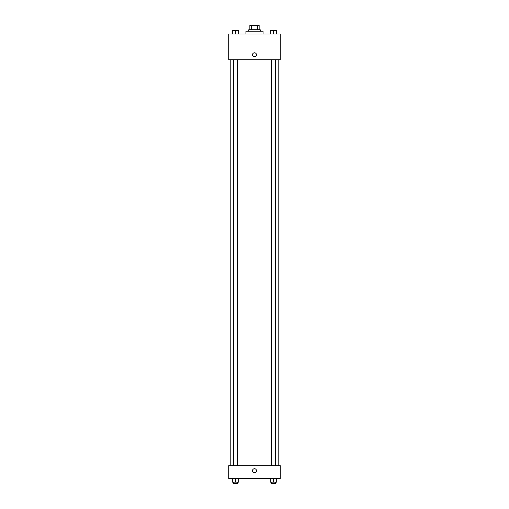 <?xml version="1.0" encoding="UTF-8"?>
<svg xmlns="http://www.w3.org/2000/svg" width="509" height="509" viewBox="0 0 509 509"><rect width="100%" height="100%" fill="white"/><g stroke="black" fill="none" stroke-linecap="round" stroke-linejoin="round"><path stroke-width="0.76" d="M251.491 29.738L251.491 25.45L249.855 25.45L249.855 29.738L249.855 25.45M251.491 25.45L259.145 25.45L259.145 29.738M257.509 29.738L257.509 25.45M248.78 31.17L248.78 29.738L260.22 29.738L260.22 31.17M263.077 34.027L263.077 31.17L245.923 31.17L245.923 34.027M228.77 34.027L280.23 34.027L280.23 59.757L228.77 59.757L228.77 34.027M252.534 54.749A1.966 1.966 0 0 1 255.48 53.051A1.966 1.966 0 0 1 255.48 56.454A1.966 1.966 0 0 1 252.534 54.749M228.77 465.684L280.23 465.684L280.23 478.549L228.77 478.549L228.77 465.684M254.5 472.651A1.966 1.966 0 0 1 252.795 469.705A1.966 1.966 0 0 1 256.205 469.705A1.966 1.966 0 0 1 254.5 472.651M270.266 478.549L270.266 482.118L276.699 482.118L276.699 478.549L276.699 482.118M273.479 482.118L273.479 478.549M275.623 482.118L275.623 483.55L271.335 483.55L271.335 482.118M232.301 478.549L232.301 482.118L238.734 482.118L238.734 478.549L238.734 482.118M235.521 482.118L235.521 478.549M237.665 482.118L237.665 483.55L233.376 483.55L233.376 482.118M270.266 34.027L270.266 30.451L276.699 30.451L276.699 34.027L276.699 30.451M273.479 34.027L273.479 30.451L271.335 30.438M275.623 30.451L273.479 30.438M232.301 34.027L232.301 30.451L238.734 30.451L238.734 34.027L238.734 30.451M235.521 34.027L235.521 30.451L233.376 30.438M237.665 30.451L235.521 30.438M278.798 465.684L278.798 59.757M230.202 465.684L230.202 59.757M271.335 59.757L271.335 465.684M275.623 59.757L275.623 465.684M237.665 465.684L237.665 59.757M233.376 465.684L233.376 59.757"/></g></svg>
